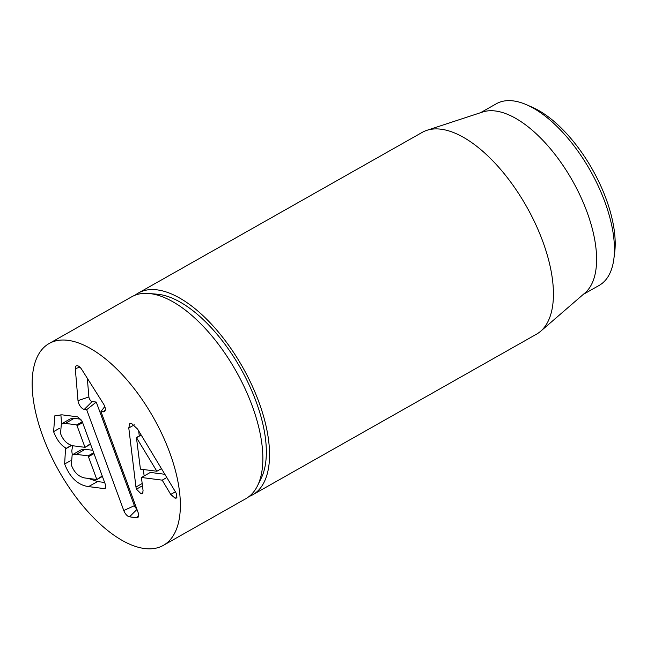 <?xml version="1.0" encoding="UTF-8"?>
<svg xmlns="http://www.w3.org/2000/svg" width="647" height="647" viewBox="0 0 647 647"><rect width="100%" height="100%" fill="white"/><g stroke="black" fill="none" stroke-linecap="round" stroke-linejoin="round"><path stroke-width="0.97" d="M135.134 295.178A115.959 54.259 60.5 0 1 138.337 293.034A115.959 54.259 60.5 0 1 242.674 367.229A115.959 54.259 60.5 0 1 252.565 494.882A115.959 54.259 60.5 0 1 249.071 496.516M613.866 258.897L614.65 252.799A98.57 46.123 -119.5 0 0 532.287 107.256L526.65 104.79A104.369 48.832 60.5 0 1 604.856 201.904A104.369 48.832 60.5 0 1 613.866 258.897A104.369 48.832 60.5 0 1 599.154 285.408L583.303 294.385M480.503 112.724L496.354 103.755A104.369 48.832 60.5 0 1 526.65 104.79M426.874 130.322L482.702 111.996A104.369 48.832 60.5 0 1 587.015 211.998A104.369 48.832 60.5 0 1 585.058 292.865L540.609 331.288A115.959 54.259 -119.5 0 0 542.776 241.436A115.959 54.259 -119.5 0 0 426.874 130.322A115.959 54.259 -119.5 0 0 422.216 132.376L138.337 293.034M252.565 494.882L536.444 334.224A115.959 54.259 -119.5 0 0 540.609 331.288M257.571 485.662L261.283 478.068A110.944 51.914 -119.5 0 0 266.192 446.632A110.944 51.914 -119.5 0 0 266.046 444.311A110.944 51.914 -119.5 0 0 157.237 294.207L148.818 293.479A115.959 54.259 60.5 0 1 235.985 371.014A115.959 54.259 60.5 0 1 257.571 485.662A115.959 54.259 60.5 0 1 245.868 498.667L163.368 545.356A115.959 54.259 60.5 0 1 42.807 436.296A115.959 54.259 60.5 0 1 49.14 343.508A115.959 54.259 60.5 0 1 153.485 417.703A115.959 54.259 60.5 0 1 163.368 545.356M144.135 475.949L143.351 469.512M139.283 435.949L138.668 430.87M164.856 474.291L150.355 472.431L141.434 477.478L143.092 490.879L142.308 493.701L141.127 493.871L136.444 489.164L135.951 487.045L142.178 483.519M156.865 471.242L136.436 437.558L140.423 469.14L156.865 471.242L161.451 468.646M136.436 437.558L141.111 434.913M136.687 437.59L141.192 435.043M135.951 487.045L128.785 427.966L129.796 423.478L131.333 423.259L137.601 429.098L175.612 492.132L176.704 494.324L176.308 498.061L175.151 498.23L170.719 494.421L162.203 480.147L141.434 477.478M162.203 480.147L166.813 477.535M170.719 494.421L175.402 491.769M266.192 446.632L266.046 444.311M66.229 448.234C61.044 445.492 56.831 439.96 53.58 431.638L54.874 415.754L61.926 414.824L77.648 416.838L82.177 421.464L105.453 484.724L105.275 488.428L104.046 488.59L88.582 486.601C77.947 485.177 69.965 477.64 64.635 463.996L65.525 448.767L71.324 445.346M66.301 448.444L71.615 445.435M53.58 431.638L59.387 428.354M61.578 423.801L60.883 414.735M96.832 479.516L88.138 455.876L76.273 454.356L72.157 454.906L71.34 464.983C74.17 472.504 78.716 476.839 84.967 477.996L96.832 479.516L102.242 475.99M84.992 447.328L76.726 424.869L65.242 423.397L61.352 423.931L60.535 433.522C63.285 440.615 67.611 444.724 73.507 445.856L84.992 447.328L90.402 443.802M104.628 482.468L97.503 481.554L88.324 478.424M64.635 463.996L70.232 460.826M72.318 454.817L71.768 450.967L72.658 445.702M92.78 450.28L85.194 449.309L81.077 449.859L72.157 454.906M81.045 419.232L74.162 418.35L70.272 418.884L61.352 423.931M86.674 409.688L84.296 409.381A6.527 3.049 60.5 0 1 77.996 400.622L75.303 368.669A6.527 3.049 60.5 0 1 76.645 365.741A6.527 3.049 60.5 0 1 81.765 369.494L103.488 403.89A6.527 3.049 60.5 0 1 104.733 411.379A6.527 3.049 60.5 0 1 103.326 411.824L100.948 411.516L138.046 512.351A6.527 3.049 60.5 0 1 138.037 517.301A6.527 3.049 60.5 0 1 136.63 517.746L129.497 516.832A6.527 3.049 60.5 0 1 123.771 510.523L86.674 409.688L96.266 402.07L134.39 505.687A3.413 1.601 -119.5 0 0 136.727 508.752M87.313 378.285L88.89 396.959A3.413 1.601 -119.5 0 0 92.189 401.544L96.266 402.07M100.948 411.516L104.782 406.534M49.14 343.508L131.648 296.819A115.959 54.259 60.5 0 1 148.818 293.479M141.127 493.871L142.987 492.82M136.444 489.164L142.461 485.76M128.785 427.966L134.366 424.812M175.151 498.23L176.971 497.203M88.793 456.556L94.009 453.604M104.046 488.59L105.882 487.547M88.582 486.601L97.503 481.554M88.138 455.876L93.686 452.738M76.273 454.356L85.194 449.309M77.381 425.548L82.598 422.604M76.726 424.869L82.274 421.731M65.242 423.397L74.162 418.35M84.296 409.381L92.189 401.544M123.771 510.523L134.39 505.687M129.497 516.832L136.97 509.415M136.63 517.746L138.628 515.764M103.326 411.824L105.324 409.842M75.303 368.669L79.84 367.14M77.996 400.622L88.89 396.959M102.404 476.443L97.018 479.492M90.564 444.254L85.178 447.303"/></g></svg>
